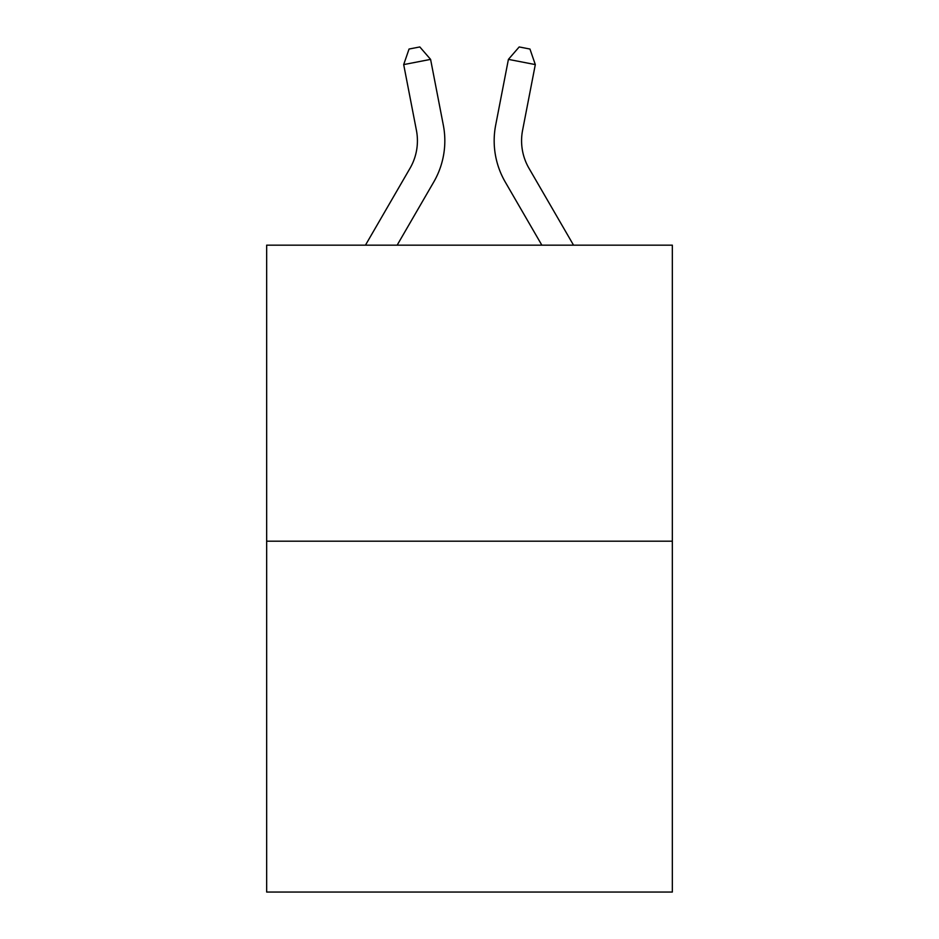 <?xml version="1.0" encoding="UTF-8"?>
<svg xmlns="http://www.w3.org/2000/svg" width="939" height="939" viewBox="0 0 939 939"><rect width="100%" height="100%" fill="white"/><g stroke="black" fill="none" stroke-linecap="round" stroke-linejoin="round"><path stroke-width="1.41" d="M672.336 541.193L672.336 245.161L266.664 245.161L266.664 892.05L672.336 892.05L672.336 541.193L266.664 541.193M443.325 125.145L430.59 59.38L443.325 125.145A82.233 82.233 0 0 1 433.748 182.013L397.15 245.161M573.541 245.161L528.974 168.269A54.826 54.826 0 0 1 522.577 130.357L535.312 64.591L508.41 59.38L495.675 125.145A82.233 82.233 0 0 0 505.252 182.013L541.85 245.161M535.312 64.591L529.948 49.039L519.185 46.95L508.41 59.38L495.675 125.145M365.459 245.161L410.026 168.269A54.826 54.826 0 0 0 416.423 130.357L403.688 64.591L409.052 49.039L419.815 46.95L430.59 59.38L403.688 64.591M528.974 168.269A54.826 54.826 0 0 1 522.577 130.357A54.826 54.826 0 0 0 528.974 168.269A54.826 54.826 0 0 1 522.577 130.357A54.826 54.826 0 0 0 528.974 168.269A54.826 54.826 0 0 1 522.577 130.357A54.826 54.826 0 0 0 528.974 168.269A54.826 54.826 0 0 1 522.577 130.357A54.826 54.826 0 0 0 528.974 168.269A54.826 54.826 0 0 1 522.577 130.357A54.826 54.826 0 0 0 528.974 168.269A54.826 54.826 0 0 1 522.577 130.357A54.826 54.826 0 0 0 528.974 168.269A54.826 54.826 0 0 1 522.577 130.357A54.826 54.826 0 0 0 528.974 168.269A54.826 54.826 0 0 1 522.577 130.357M410.026 168.269A54.826 54.826 0 0 0 416.423 130.357A54.826 54.826 0 0 1 410.026 168.269A54.826 54.826 0 0 0 416.423 130.357A54.826 54.826 0 0 1 410.026 168.269A54.826 54.826 0 0 0 416.423 130.357A54.826 54.826 0 0 1 410.026 168.269A54.826 54.826 0 0 0 416.423 130.357A54.826 54.826 0 0 1 410.026 168.269A54.826 54.826 0 0 0 416.423 130.357A54.826 54.826 0 0 1 410.026 168.269A54.826 54.826 0 0 0 416.423 130.357A54.826 54.826 0 0 1 410.026 168.269A54.826 54.826 0 0 0 416.423 130.357A54.826 54.826 0 0 1 410.026 168.269"/></g></svg>
